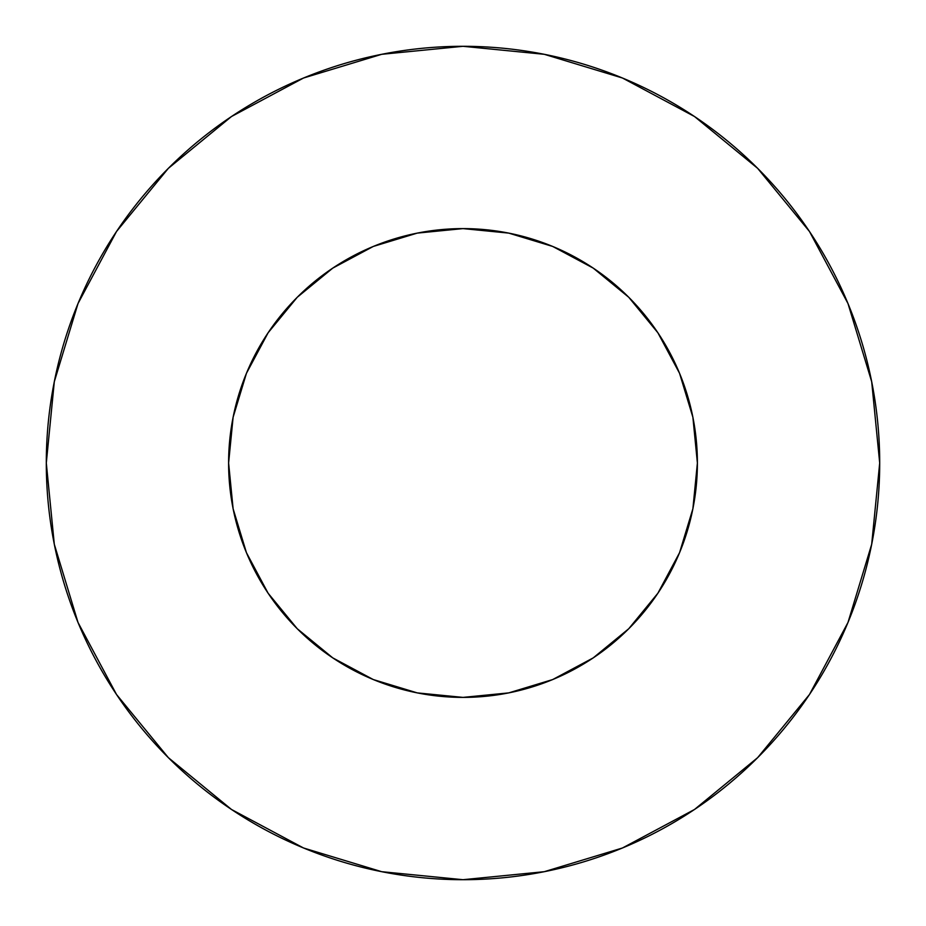 <?xml version="1.0" encoding="UTF-8"?>
<svg xmlns="http://www.w3.org/2000/svg" width="926" height="926" viewBox="0 0 926 926"><rect width="100%" height="100%" fill="white"/><g stroke="black" fill="none" stroke-linecap="round" stroke-linejoin="round"><path stroke-width="1.39" d="M228.606 463A234.394 234.394 0 0 1 463 228.606A234.394 234.394 0 0 1 697.394 463A234.394 234.394 0 0 1 463 697.394A234.394 234.394 0 0 1 228.606 463L233.109 508.733L246.443 552.695L268.112 593.219L297.258 628.742L332.781 657.888L373.305 679.557L417.267 692.891L463 697.394L508.733 692.891L552.695 679.557L593.219 657.888L628.742 628.742L657.888 593.219L679.557 552.695L692.891 508.733L697.394 463L692.891 417.267L679.557 373.305L657.888 332.781L628.742 297.258L593.219 268.112L552.695 246.443L508.733 233.109L463 228.606L417.267 233.109L373.305 246.443L332.781 268.112L297.258 297.258L268.112 332.781L246.443 373.305L233.109 417.267L228.606 463M879.7 463A416.7 416.7 0 0 0 463 46.3A416.7 416.7 0 0 0 46.3 463A416.7 416.7 0 0 1 463 46.3A416.7 416.7 0 0 1 879.7 463A416.7 416.7 0 0 1 463 879.7A416.7 416.7 0 0 1 46.3 463A416.7 416.7 0 0 0 463 879.7A416.7 416.7 0 0 0 879.7 463L871.69 381.709L847.985 303.531L809.474 231.488L757.653 168.347L694.512 116.526L622.469 78.016L544.291 54.31L463 46.3L381.709 54.31L303.531 78.016L231.488 116.526L168.347 168.347L116.526 231.488L78.016 303.531L54.31 381.709L46.3 463L54.31 544.291L78.016 622.469L116.526 694.512L168.347 757.653L231.488 809.474L303.531 847.985L381.709 871.69L463 879.7L544.291 871.69L622.469 847.985L694.512 809.474L757.653 757.653L809.474 694.512L847.985 622.469L871.69 544.291L879.7 463M809.474 231.488L757.653 168.347L694.616 116.607M231.488 116.526L168.347 168.347L116.607 231.384M116.526 694.512L168.347 757.653L231.384 809.393M694.512 809.474L757.653 757.653L809.393 694.616"/></g></svg>
